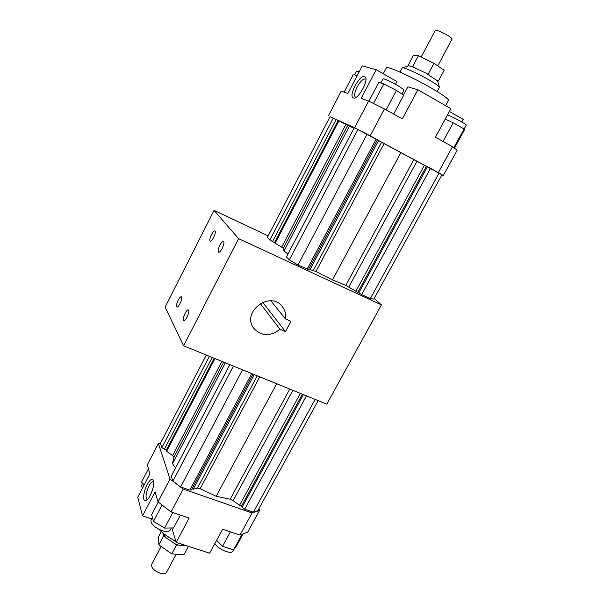 <?xml version="1.0" encoding="UTF-8"?>
<svg xmlns="http://www.w3.org/2000/svg" width="604" height="604" viewBox="0 0 604 604"><rect width="100%" height="100%" fill="white"/><g stroke="black" fill="none" stroke-linecap="round" stroke-linejoin="round"><path stroke-width="0.91" d="M238.61 238.671L214.042 210.366L165.149 307.081L183.608 345.782L238.61 238.671L381.426 304.884L326.787 404.144L183.608 345.782M219.803 245.315C221.268 242.612 222.476 241.343 223.427 241.509C225.586 242.174 220.498 253.386 218.588 252.185C217.712 251.234 218.119 248.946 219.803 245.315M211.46 234.609C212.865 231.989 214.012 230.751 214.903 230.894C216.904 231.506 211.996 242.279 210.23 241.155C209.437 240.264 209.845 238.082 211.46 234.609M178.188 300.158C179.456 297.78 180.498 296.655 181.298 296.791C183.269 297.327 178.671 308.055 176.919 307.013C176.111 306.062 176.534 303.782 178.188 300.158M185.103 313.31C186.417 310.864 187.504 309.716 188.357 309.867C190.479 310.441 185.738 321.622 183.843 320.513C182.944 319.493 183.367 317.092 185.103 313.31M374.178 298.421L381.426 304.884M214.042 210.366L268.191 235.862M287.949 254.02L283.971 251.007L283.336 248.229L269.905 239.984L267.383 237.41L330.056 116.731L333.249 118.188L269.905 239.984M370.335 298.595L439.1 172.97L441.985 174.737L373.816 299.093L370.335 298.595L361.683 294.578L345.805 285.398L332.457 279.909L315.922 271.498L308.689 269.21M307.104 269.248L376.209 139.094L377.432 139.818L308.523 269.52L297.946 264.997L289.339 259.841L286.447 256.881L354.269 127.784L357.946 129.467L289.339 259.841M283.971 251.007L349.459 126.085L333.249 118.188M275.167 243.118L338.821 121.064M353.989 128.305L349.459 126.085M297.946 264.997L367.096 134.179L357.946 129.467M376.209 139.094L367.096 134.179M309.912 269.784L378.625 140.536L377.402 139.879M332.457 279.909L400.882 152.585L378.625 140.536M355.945 291.166L424.408 165.202L400.882 152.585M357.961 292.102L426.416 166.281L424.408 165.202M358.784 292.849L427.428 166.757L426.416 166.281M361.683 294.578L430.509 168.342L427.428 166.757M439.1 172.97L430.509 168.342M272.555 241.562L336.058 119.637M274.571 242.506L338.059 120.717M330.048 116.746L354.601 127.731L368.614 101.057L361.169 98.339L376.164 69.694L396.934 81.548L395.492 84.281M376.164 69.694L362.257 65.881L347.896 93.484L341.26 91.061L328.425 115.794M354.601 127.731L443.306 175.515L457.205 150.169L452.502 146.704L435.409 137.221L450.901 108.675L417.892 89.777L402.355 118.882L384.423 108.939L368.614 101.057M438.383 172.502L452.502 146.704M354.91 85.904C360.188 77.108 363.85 74.443 365.888 77.901C367.179 82.703 359.44 96.723 354.774 98.112C351.007 98.429 351.052 94.36 354.91 85.904M370.222 135.779L384.423 108.939M443.306 175.515L441.917 174.858M445.616 105.647L448.478 100.362C448.621 98.943 442.936 94.866 431.422 88.139C412.117 76.897 386.371 65.375 386.356 67.807L383.238 73.733M417.892 89.777L407.881 86.825L403.495 95.085M449.384 111.476L463.2 119.365L461.773 121.97M365.979 79.366L365.563 78.988C363.223 78.535 360.407 81.208 357.115 86.991C354.518 92.367 353.974 95.794 355.507 97.274L356.043 97.425M393.665 114.065L403.691 95.213L396.435 90.434L383.819 83.964L378.776 82.423L368.908 101.2M373.529 103.503L383.819 83.964M386.13 109.883L396.435 90.434M401.886 94.028L404.091 89.875L397.976 85.662C389.776 81.162 384.801 78.867 383.057 78.792L380.814 83.042M399.954 72.057L402.294 67.837C403.608 67.021 418.3 73.643 429.165 80C435.476 83.699 438.897 86.13 439.433 87.293L437.236 91.589M436.828 80.007L438.391 81.049L437.575 80.928L425.752 73.016L411.883 66.5L408.666 65.768L402.294 67.837M437.726 65.881L452.064 39.109C452.185 38.505 450.705 37.252 447.624 35.349C441.116 31.657 437.017 29.996 435.333 30.366L421.147 57.07M415.016 67.754L412.638 66.583L418.398 55.727L413.446 55.364L407.813 66.047M412.638 66.583L411.883 66.5M429.746 75.258L428.153 74.194L433.974 63.299L418.398 55.727M428.153 74.194L425.752 73.016M438.391 81.049L444.159 70.306L433.974 63.299M454.442 148.131L464.287 130.154L464.083 128.931L453.226 122.786L445.239 119.109M443.057 141.464L453.226 122.786M453.823 147.67L464.083 128.931M464.099 129.007L466.22 125.126C467.149 124.658 452.819 116.791 447.534 114.881M357.024 75.938L353.416 74.284L344.152 92.118M359.191 71.785L356.617 71.023L354.631 74.843M225.368 362.808L172.502 463.661L173.809 457.334L172.578 455.642L166.636 451.226L166.289 450.199L161.872 447.692L160.438 443.359L206.304 355.031M214.964 358.565L166.636 451.226M175.575 467.926L172.502 463.661M229.845 364.627L171.264 476.126L172.903 481.086L233.423 366.092M242.536 369.807L180.626 486.922L172.903 481.086M251.725 373.544L189.822 490.116L180.626 486.922M252.978 374.057L191.559 489.67L189.822 490.116M254.208 374.563L193.25 489.225L192.019 488.795M276.67 383.714L216.179 496.284L200.135 488.704L197.44 488.13L193.25 489.225M300.377 393.378L239.516 505.344L233.136 500.61L230.177 499.206L216.179 496.284M302.408 394.201L241.547 506.054L239.516 505.344M303.389 394.608L242.076 507.247L241.547 506.054M306.47 395.862L244.688 509.187L242.076 507.247M315.152 399.403L253.393 512.215L244.688 509.187M318.157 400.626L257.81 510.705L253.393 512.215M209.407 356.3L161.872 447.692M212.208 357.44L164.273 449.474M214.216 358.263L166.289 450.199M160.566 443.117L158.391 443.472L170.003 479.078L183.193 489.044L171.06 511.958L189.173 518.036L176.172 542.377L172.367 529.731L173.31 527.956M183.193 489.044L252.087 512.955L239.977 535.084L222.642 529.263L209.648 553.204L176.172 542.377M252.087 512.955L259.614 510.372L258.867 508.779M259.614 510.372L247.663 532.169L239.977 535.084M175.847 541.297C169.15 537.854 163.518 533.883 158.95 529.376M151.596 518.866L142.529 515.876L155.122 491.837L158.029 501.871L171.06 511.958M170.003 479.078L158.029 501.871M158.391 443.472L147.3 464.854L149.913 473.876L137.78 497.183L142.529 515.876M147.15 484.612C149.996 479.561 152.08 478.141 153.408 480.354C155.303 484.144 150.177 498.655 146.259 500.52C142.333 503.094 143.012 492.215 147.15 484.612M153.718 481.713L153.461 481.577C152.2 481.343 150.706 482.815 148.977 486.009C145.874 492.947 145.247 497.477 147.082 499.584L147.368 499.636M165.79 535.159L176.028 541.901M186.787 545.812L178.422 545.125L174.533 543.592L165.572 537.371L162.438 532.547M176.247 554.185L166.425 572.532C165.504 573.913 163.45 574.162 160.271 573.264C154.05 570.72 151.151 567.79 151.589 564.468L161.147 546.477M165.572 537.371L163.586 535.997L158.867 544.884L158.422 536.956L161.283 531.558M163.586 535.997L163.503 534.782M178.422 545.125L176.534 544.982L171.77 553.891L158.867 544.884M176.534 544.982L174.533 543.592M188.418 546.341L183.933 554.691L171.77 553.891M180.4 515.091L173.552 527.956L164.545 528.085L153.476 521.343L151.657 514.638L158.263 502.06M162.076 505.004L153.476 521.343M172.782 512.532L164.545 528.085M171.31 527.987L170.169 530.131C169.052 531.784 166.41 531.988 162.242 530.735C154.345 527.443 150.607 523.857 151.015 519.969L152.389 517.356M243.14 533.883L236.632 545.759L233.559 549.912L222.536 546.288L216.617 540.369M230.388 531.867L222.536 546.288M242.129 534.268L233.559 549.912M233.74 549.663L232.985 551.052C231.46 554.948 217.606 549.172 214.918 543.487M144.19 484.869L141.51 482.135L148.441 468.787M142.461 488.191L141.427 486.258L142.408 483.057M279.954 329.248C270.124 336.79 261.343 336.405 253.604 328.1C241.283 312.041 270.116 290.23 282.211 306.454C285.058 310.048 286.13 314.208 285.443 318.935L290.932 321.336L285.443 331.619L279.954 329.248L260.248 303.487M270.917 300.845L285.443 318.935M262.687 302.264L285.443 331.619M281.743 247.028L345.782 124.65M283.336 248.229L347.594 125.541M313.34 270.441L381.569 142.295M315.922 271.498L384.061 143.661M345.805 285.398L413.8 159.683M348.863 286.953L416.903 161.328M221.894 361.388L172.578 455.642M223.684 362.121L173.809 457.334M257.251 375.801L197.44 488.13M259.773 376.828L200.135 488.704M289.754 389.044L230.177 499.206M292.872 390.32L233.136 500.61M437.568 80.898L439.433 87.293"/></g></svg>
